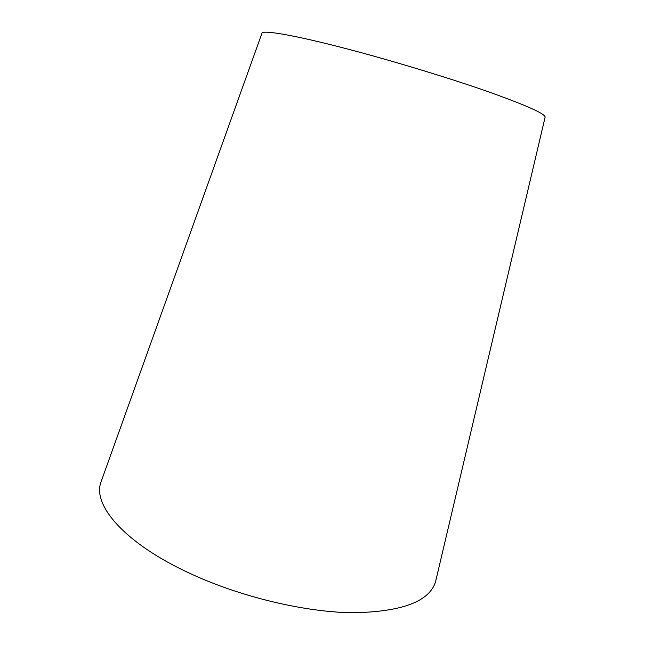 <?xml version="1.0" encoding="UTF-8"?>
<svg xmlns="http://www.w3.org/2000/svg" width="645" height="645" viewBox="0 0 645 645"><rect width="100%" height="100%" fill="white"/><g stroke="black" fill="none" stroke-linecap="round" stroke-linejoin="round"><path stroke-width="0.97" d="M436.165 579.17L435.593 581.605C429.53 601.503 401.98 611.887 352.928 612.75C304.754 612.21 240.52 596.923 190.073 573.478C124.985 543.525 92.525 505.438 100.846 482.444L101.692 480.09M545.065 117.398L545.154 117.019C544.654 113.536 525.82 105.159 488.652 91.872C451.943 78.972 400.247 63.121 356.177 51.31C299.506 36.088 263.313 29.597 261.983 33.145L261.854 33.508M261.983 33.145L100.846 482.444M545.154 117.019L435.593 581.605"/></g></svg>
